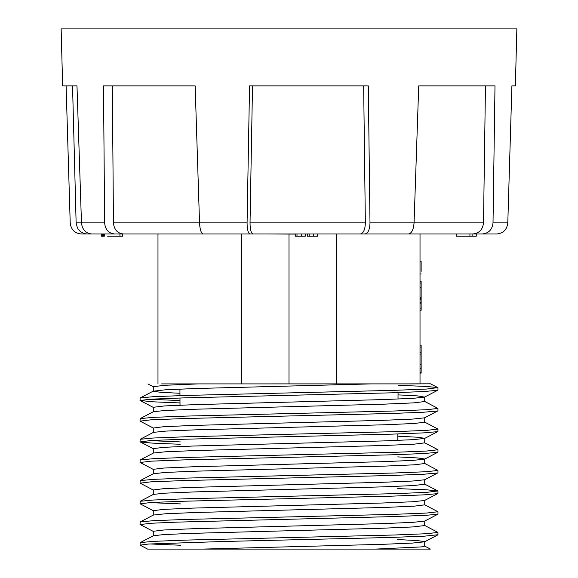 <?xml version="1.0" encoding="UTF-8"?>
<svg xmlns="http://www.w3.org/2000/svg" width="578" height="578" viewBox="0 0 578 578"><rect width="100%" height="100%" fill="white"/><g stroke="black" fill="none" stroke-linecap="round" stroke-linejoin="round"><path stroke-width="0.87" d="M140.035 400.489L140.172 397.953L153.242 396.696L185.906 395.439L394.326 390.338L426.622 389.045L437.828 387.614L426.456 386.451L398.09 385.288M398.04 394.868L417.728 395.901L424.57 397.108L437.727 390.287L423.826 391.544L391.862 392.816L183.725 397.895L150.475 399.196L140.151 400.489L152.614 401.797L180.004 402.938M140.035 421.138L140.172 418.616L153.242 417.359L185.906 416.102L394.333 411.001L426.622 409.715L437.965 408.422L424.577 401.378M153.278 432.452L153.278 428.016L163.61 426.723L193.03 425.437L382.73 420.343L412.519 419.093L424.577 417.829L437.734 410.951L424.035 412.193L391.732 413.472L183.905 418.559L150.728 419.845L140.129 421.138L153.43 428.146M140.035 441.816L140.172 439.28L153.242 438.023L185.899 436.766L394.333 431.672L426.622 430.379L437.965 429.086L424.577 422.041M424.584 438.471L437.698 431.636L424.18 432.857L392.122 434.136L183.725 439.244L150.677 440.515L140.288 441.96L152.325 443.109L180.22 444.28M140.035 462.487L140.172 459.951L153.242 458.694L185.899 457.436L394.333 452.336L426.622 451.05L437.965 449.756L424.584 442.712M153.278 473.787L153.278 469.343L163.61 468.057L193.03 466.771L382.73 461.678L412.519 460.42L424.577 459.163L437.727 452.285L424.295 453.513L391.848 454.814L183.696 459.9L150.872 461.172L140.151 462.487L153.43 469.481M140.035 483.143L140.172 480.614L153.242 479.357L185.899 478.1L394.333 473.006L426.622 471.713L437.965 470.42L424.57 463.375M424.584 479.798L437.698 472.97L424.44 474.177L391.985 475.47L183.905 480.571L150.988 481.828L140.136 483.143L153.416 490.137M140.035 503.828L140.172 501.285L153.242 500.028L185.899 498.771L394.333 493.67L426.622 492.377L437.828 490.953L426.311 489.776L397.548 488.605M424.57 500.476L437.727 493.619L424.563 494.833L392.043 496.148L183.443 501.234L151.017 502.492L140.172 503.828L153.43 510.808M140.035 524.535L140.172 521.948L153.242 520.691L185.899 519.434L394.333 514.341L426.622 513.047L437.965 511.754L424.57 504.71M424.584 521.132L437.972 514.16L426.065 515.316L394.875 516.544L176.991 522.129L151.429 523.242L140.244 524.535M140.035 545.126L140.172 542.619L153.242 541.362L185.899 540.105L394.333 535.004L426.622 533.711L437.965 532.425L424.577 525.38M438.023 534.729L424.779 536.138L389.868 537.489L223.26 541.492L148.633 544.021L140.1 545.126L147.592 549.1L180.769 549.093M179.989 400.554L149.391 399.261M180.206 441.895L149.384 440.595M180.531 503.908L149.37 502.593M180.748 545.249L149.731 543.949M179.953 393.293L160.12 392.238L153.278 391.19L165.481 389.789L195.27 388.532L371.141 383.893M161.594 383.9L289 383.893L289 234.076L267.152 233.974M198.261 383.893L165.033 385.288L153.278 386.668L153.278 391.118M437.886 534.867L424.57 541.81L412.519 543.074L382.73 544.324L202.488 549.093L375.512 549.093L421.456 546.904L424.722 546.181L424.722 541.731M140.172 542.619L153.408 535.719L163.791 534.592L191.289 533.371L382.007 528.241L413.169 526.919L424.714 525.547L424.722 521.06M424.577 521.118L412.793 522.353L383.366 523.603L193.644 528.689L163.856 529.99L153.278 531.305L153.278 535.784M140.172 521.948L153.43 515.041L165.481 513.77L195.27 512.52L384.97 507.426L414.39 506.133L424.722 504.847L424.722 500.396M424.577 500.497L412.519 501.755L382.73 503.005L193.03 508.098L163.61 509.384L153.278 510.677L153.278 515.121M153.43 494.392L164.802 493.179L193.666 491.943L383.532 486.842L413.805 485.542L424.722 484.205L424.722 479.733M424.577 479.783L412.779 481.019L383.33 482.262L193.616 487.355L163.849 488.656L153.278 489.963L153.278 494.45M140.172 480.614L153.43 473.707L165.481 472.443L195.27 471.193L384.97 466.099L414.39 464.806L424.722 463.52L424.722 459.062M140.172 459.951L153.416 453.044L165.221 451.815L194.67 450.573L384.384 445.479L414.151 444.179L424.722 442.871L424.722 438.297L417.8 437.243L397.823 436.195M424.577 438.449L412.62 439.692L382.976 440.942L193.276 446.028L163.704 447.329L153.278 448.629L153.278 453.123M140.172 439.28L153.423 432.373L165.481 431.116L195.27 429.859L384.97 424.765L414.39 423.479L424.722 422.186L424.722 417.728M140.172 418.616L153.423 411.709L164.961 410.503L194.056 409.26L383.85 404.159L413.935 402.859L424.722 401.537L424.722 396.956M424.57 397.108L413.219 398.314L384.384 399.55L194.504 404.651L164.21 405.958L153.278 407.295L153.278 411.789M397.281 539.534L417.677 540.603L424.722 541.665M397.715 456.895L417.793 457.957L424.722 459.011M307.568 234.011L305.263 234.032M295.365 234.083L289 234.076M420.018 261.22L421.138 261.22L421.138 271.371M420.018 297.634L421.138 297.634L421.138 283.083L420.018 283.083L421.138 283.083L421.138 281.84L420.018 281.84M420.018 345.196L421.138 345.196L421.138 372.116L420.018 372.116M421.138 364.667L420.018 364.667M421.138 347.06L420.018 347.06M421.138 352.501L420.018 352.501M421.138 354.928L420.018 354.928M421.138 372.116L421.138 373.113L420.018 373.113M421.138 372.254L420.018 372.254M421.138 281.392L421.138 281.84M421.138 297.634L421.138 299.028L420.018 299.028M420.018 310.27L421.138 310.27L421.138 303.291L420.018 303.291M420.018 299.007L421.138 299.007L421.138 303.371L420.018 303.371M421.138 298.096L420.018 298.096M289 383.893L420.018 383.893L420.018 233.974M336.656 233.974L336.656 383.893M241.344 383.893L241.344 233.974M157.982 233.974L157.982 383.893M430.393 549.093L375.512 549.093M437.828 387.614L430.559 383.828L404.058 383.893M202.488 549.093L147.592 549.093M250.187 233.974L203.196 233.974C201.158 233.36 199.937 229.668 199.526 222.877L247.073 222.877C247.138 229.647 248.179 233.346 250.187 233.974L253.142 233.974C251.141 233.368 250.101 229.668 250.028 222.877L365.354 222.877C365.137 229.647 363.454 233.346 360.289 233.974L253.142 233.974M447.444 233.974L317.474 233.974L317.474 236.229L313.522 236.229L313.522 233.974M309.201 233.974L309.201 236.229L307.568 236.229L307.568 233.974L305.263 233.974L305.263 236.229L301.311 236.229L301.311 233.974M296.991 233.974L296.991 236.229L295.365 236.229L295.365 233.974L241.98 233.974M247.073 222.877L249.552 85.862L368.302 85.862L369.992 222.877L414.065 222.877L418.718 85.862L494.999 85.862L493.02 222.877L507.795 222.877L511.898 85.862L515.366 85.862L516.855 28.9L61.145 28.9L62.634 85.862L76.982 85.862L81.469 222.877L104.64 222.877C105.268 229.647 108.592 233.346 114.617 233.974L91.721 233.974C85.696 233.36 82.278 229.668 81.469 222.877L76.123 222.877L77.373 227.783L78.565 229.625C80.884 232.443 83.868 233.895 87.509 233.974L100.543 233.974M515.366 85.862L511.898 85.862M107.653 236.229L122.637 236.229L122.637 233.974L130.556 233.974M296.991 236.229L301.311 236.229M101.258 233.974L101.258 236.229L102.566 236.229L102.566 233.974M102.378 236.229L102.378 233.974M102.566 236.229L102.992 236.229L102.992 233.974M102.992 236.229L103.166 233.974M103.166 236.229L103.592 236.229L103.592 233.974M456.425 233.974L456.425 236.229L456.634 233.974M456.634 236.229L469.936 236.229L469.936 233.974M469.936 236.229L476.265 236.229L476.265 233.974L486.279 233.974M472.11 236.229L472.11 233.974M103.592 236.229L103.686 233.974M103.686 236.229L104.315 236.229L104.315 233.974M309.201 236.229L313.522 236.229M66.102 85.862L70.205 222.877C71.022 229.647 74.692 233.346 81.202 233.974L90.732 233.974M485.462 85.862L483.504 222.877L414.065 222.877C413.53 229.647 411.673 233.346 408.487 233.974L364.935 233.974C368.085 233.36 369.768 229.668 369.992 222.877M507.795 222.877C506.978 229.647 503.308 233.346 496.798 233.974L482.189 233.974C488.677 233.36 492.29 229.668 493.02 222.877M206.151 233.974L123.446 233.974C117.435 233.368 114.104 229.668 113.461 222.877L199.526 222.877L195.154 85.862L103.491 85.862L104.64 222.877M483.504 222.877C482.789 229.647 479.176 233.346 472.667 233.974L403.849 233.974M472.667 233.974L482.189 233.974M252.514 85.862L250.028 222.877M363.656 85.862L365.354 222.877M360.289 233.974L364.935 233.974M112.327 85.862L113.461 222.877M114.617 233.974L123.446 233.974M421.138 368.388L420.018 368.388M421.138 287.396L420.018 287.396M421.138 308.818L420.018 308.818M420.018 302.569L421.138 302.569M421.138 299.476L420.018 299.476M119.942 236.229L119.942 233.974M101.656 236.229L101.656 233.974M437.965 387.751L437.965 390.143M437.965 408.422L437.965 410.806M437.965 429.086L437.965 431.491M437.965 449.756L437.965 452.148M437.965 470.42L437.965 472.826M437.965 491.105L437.965 493.482M437.965 511.768L437.965 514.023M437.965 532.439L437.965 534.729M180.011 405.185L179.975 398.018M179.968 395.619L179.931 389.095M420.018 234.076L421.095 233.974M420.018 273.929L421.138 273.929M421.138 281.204L420.018 281.204M157.982 234.076L156.905 233.974M430.4 549.078L424.57 546.044M153.423 494.378L140.172 501.285M424.577 484.046L437.828 490.953M153.423 391.046L140.172 397.953M153.416 407.468L140.288 400.626M153.416 448.803L140.288 441.96M153.416 531.471L140.382 524.68M147.946 383.951L153.43 386.812M397.801 440.4L397.837 433.948M398.018 399.051L398.054 392.614M76.123 222.877L72.539 85.862"/></g></svg>
